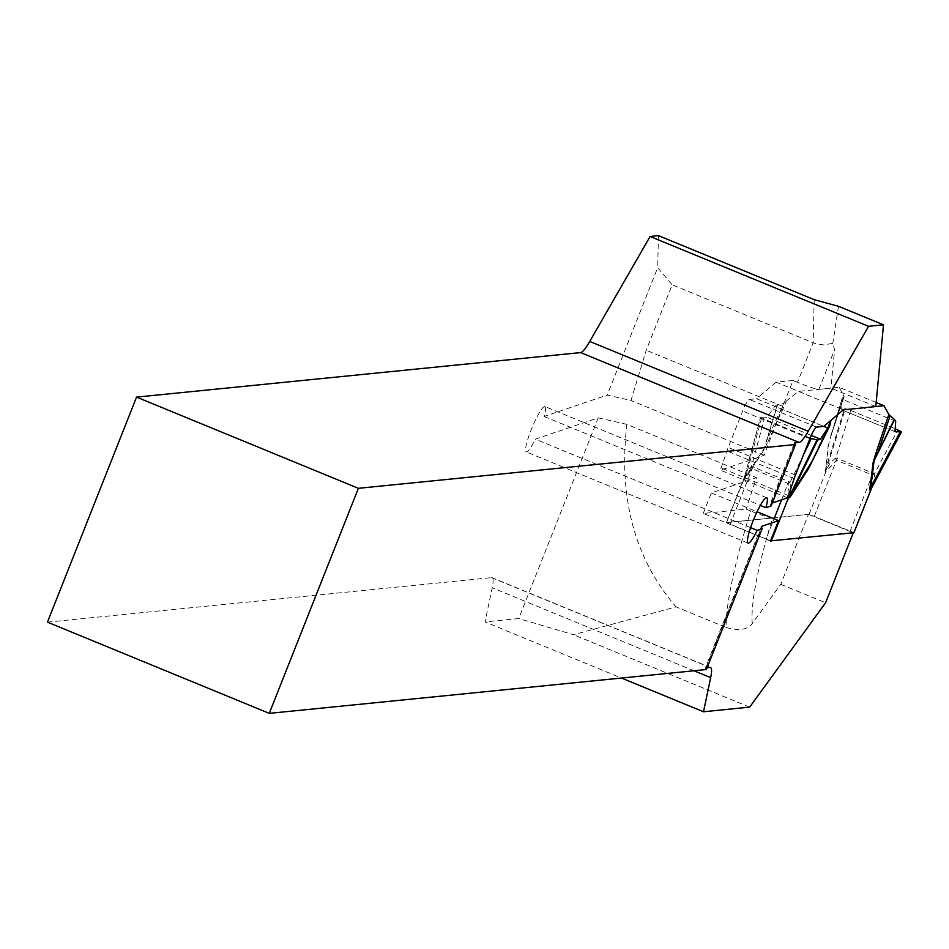 <?xml version="1.0" encoding="UTF-8"?>
<svg xmlns="http://www.w3.org/2000/svg" width="949" height="949" viewBox="0 0 949 949"><rect width="100%" height="100%" fill="white"/><g stroke="black" fill="none" stroke-linecap="round" stroke-linejoin="round"><path stroke-width="0.71" stroke-dasharray="4.75 3.56" d="M814.183 299.67L813.163 342.803L797.516 382.328A19.621 1.613 21.6 0 0 818.892 389.351L830.956 388.141L834.586 349.718L832.795 343.372L823.281 344.95L814.539 343.324L672.141 284.819L646.233 350.252L630.978 400.478L607.218 395.081L657.693 267.618L672.141 284.819M794.408 443.112L770.291 504.026L772.32 503.006M47.45 622.153L491.523 577.621A39.253 6.157 -67.6 0 1 492.045 577.692A39.253 6.157 -67.6 0 1 492.199 587.787L485.034 621.927L621.512 678.049M658.452 235.637L657.693 267.618M766.745 497.739L544.904 406.528A24.532 3.843 112.4 0 1 544.109 416.481L607.218 395.081M544.904 406.528A24.532 3.843 112.4 0 0 532.021 427.762A24.532 3.843 112.4 0 0 526.244 451.902A24.532 3.843 112.4 0 0 535.343 439.15L598.214 417.845L518.747 618.546L485.034 621.927M797.516 382.328L793.032 380.478L782.771 406.397A264.937 41.542 112.4 0 0 764.313 455.295L720.362 470.194L726.958 450.941A12.266 1.922 112.4 0 1 728.251 447.418L742.652 411.047A12.266 1.922 112.4 0 1 749.319 399.47L756.543 398.746L823.756 426.386L774.87 406.279L777.29 404.642L783.921 402.91L766.851 440.253L763.898 448.913L744.028 478.83L745.914 472.697L751.537 466.303L764.23 419.114L760.612 417.18L761.833 417.145L745.807 476.718A19.621 14.911 -146.9 0 1 745.499 478.32L763.589 450.526L767.788 442.02L766.851 440.253L777.658 404.488M875.773 406.563L830.956 388.141M793.032 380.478L776.163 382.174L843.388 409.814L798.572 391.391L783.921 402.91M726.104 627.467C738.915 631.109 747.622 629.804 752.237 623.552L780.778 584.335L808.477 514.37L726.424 522.614L770.541 540.871L703.233 513.445L746.246 509.139L750.73 510.977A264.937 41.542 112.4 0 0 726.104 627.467L676.056 606.886L573.54 634.715L518.747 618.546M598.214 417.845L626.85 424.345L756.495 477.655A264.937 41.542 112.4 0 0 746.246 509.139M626.85 424.345C618.404 498.166 634.798 559.02 676.056 606.886M707.088 667.74L705.949 667.859A39.253 3.227 21.6 0 0 705.309 668.155A39.253 3.227 21.6 0 0 706.388 669.531M808.477 514.37L853.293 532.792M752.237 623.552A245.317 38.458 -67.6 0 1 772.498 517.964L772.498 517.964C769.639 517.94 762.379 515.604 750.73 510.977M703.233 513.445L711.347 492.958L756.495 477.655M776.163 382.174L756.543 398.746M770.458 541.084L765.973 539.246L774.087 518.747M711.347 492.958L757.053 511.748M788.453 495.627L721.24 467.987M787.587 497.834L720.362 470.194M764.313 455.295L630.978 400.478M770.28 504.026L771.157 505.924M772.498 517.964L726.507 522.579L809.058 514.311L853.922 532.614M750.588 527.656L535.343 439.15M544.109 416.481L760.315 505.378M780.778 584.335L825.594 602.757M838.513 306.313L832.795 343.372M749.663 707.135L573.54 634.715M876.152 402.495L839.213 387.311L798.572 391.391M839.213 387.311L844.136 396.658L842.261 398.011L831.632 433.752L843.946 396.884M830.79 435.71L844.017 396.077M789.177 493.504L788.061 483.468L752.213 468.723L746.993 473.48L744.052 478.094L726.424 522.614M743.862 478.593L743.34 480.064A19.621 17.023 6.3 0 0 744.17 478.118M828.335 444.025L825.369 472.377L836.496 460.277L872.345 475.022L872.783 482.329L871.799 487.62M761.833 417.145L767.089 417.263L774.87 406.279M829.746 425.899L812.605 460.455L830.09 421.89M842.226 398.129L841.716 409.778L844.444 408.865L825.737 468.699L829.07 442.376L842.226 398.129M844.136 396.635L831.632 433.752M895.702 421.261L842.724 399.482M744.597 476.457L760.612 417.18L744.028 478.83A19.621 19.312 -95.7 0 1 743.423 480.585L745.499 478.32M803.554 454.654L790.173 482.187L790.908 488.344M810.149 437.999L764.23 419.114M841.716 409.778L895.002 431.688L841.716 409.778L845.334 408.687L850.684 410.442L895.192 428.746L850.684 410.442L844.444 408.865M850.684 410.442L835.855 457.845L829.995 463.1L825.974 470.621L825.737 468.699A19.621 16.762 7.2 0 1 825.001 470.348M873.068 485.129L874.563 479.862L874.492 473.729L897.849 429.838M825.369 472.377A19.621 19.312 -95.7 0 0 825.974 470.621L845.334 408.687M809.058 514.311L825.891 471.783A19.621 15.255 -146.3 0 0 826.271 469.885M836.069 460.514A19.621 2.396 -94.9 0 1 835.855 457.845L874.492 473.729A19.621 3.084 -40.3 0 0 872.487 475.485M788.204 483.943A19.621 0.937 138.8 0 0 790.173 482.187L751.537 466.303A19.621 4.543 85.1 0 1 751.786 468.972M763.589 450.526L777.29 404.642M811.253 435.425L767.089 417.263M818.892 389.351L834.586 349.718M771.039 503.433L794.669 443.764M782.771 406.397L646.233 350.252M705.949 667.859L761.418 527.739M753.055 466.517A19.621 3.072 112.4 0 1 752.213 468.723L730.125 524.5L726.507 522.579L743.423 480.585M816.531 427.109L749.319 399.47M809.877 438.699L742.652 411.047M795.476 475.058L728.251 447.418M794.183 478.581L726.958 450.941M491.523 577.621L709.994 667.455M694.027 670.777L492.199 587.787M767.788 442.02L786.14 401.878M830.055 422.281L814.301 456.754M781.561 499.874L788.061 483.468A19.621 3.072 112.4 0 0 788.916 481.25M873.246 472.804A19.621 3.072 -67.6 0 0 872.345 475.022L850.257 530.811M814.408 516.066L836.496 460.277A19.621 3.072 -67.6 0 1 837.398 458.059M761.276 526.79L705.309 668.155M710.528 667.527L492.045 577.692M748.085 543.125L526.244 451.902M830.28 421.178L811.146 462.982M842.226 398.058L830.375 437.892M831.478 434.547L830.055 438.972M872.048 487.145L871.55 488.237M744.585 476.528L744.04 478.166"/><path stroke-width="1.42" d="M829.746 425.899L830.956 420.312L843.388 409.814L875.773 406.563L883.495 324.807L868.572 326.302L808.204 431.273A39.253 6.157 112.4 0 1 799.094 442.412L580.622 352.589L136.549 397.109L47.45 622.153L269.279 713.363L706.388 669.531L762.154 528.676L757.183 530.361L750.588 527.656M760.315 505.378L765.938 507.691L771.157 505.924L795.487 444.5A39.253 3.227 -158.4 0 1 794.408 443.112A39.253 3.227 -158.4 0 1 795.048 442.815L799.094 442.412M772.32 503.006L787.587 497.834L794.183 478.581A12.266 1.922 112.4 0 1 795.476 475.058L809.877 438.699A12.266 1.922 112.4 0 1 816.531 427.109L823.756 426.386L843.388 409.814L884.029 405.733L876.152 402.495M883.495 324.807L838.513 306.313L814.183 299.67L658.452 235.637L650.101 236.479L589.732 341.438A39.253 6.157 -67.6 0 1 580.622 352.589M650.101 236.479L868.572 326.302M871.799 487.62L853.958 532.697L770.541 540.871L853.293 532.792L825.594 602.757L749.663 707.135L703.506 711.762L710.671 677.61A39.253 6.157 112.4 0 0 710.528 667.527A39.253 6.157 112.4 0 0 709.994 667.455L707.088 667.74M814.301 456.754L808.394 468.948L790.303 496.754L788.156 498.498L771.323 541.001L770.458 541.084L778.571 520.598L762.035 526.197L761.276 526.79L762.154 528.676M757.053 511.748L778.571 520.598M765.938 507.691A24.532 3.843 112.4 0 0 766.745 497.739A24.532 3.843 112.4 0 0 753.85 518.973A24.532 3.843 112.4 0 0 748.085 543.125A24.532 3.843 112.4 0 0 757.183 530.361M795.487 444.5L358.378 488.32L269.279 713.363M358.378 488.32L136.549 397.109M621.512 678.049L703.506 711.762M871.372 488.699L870.186 490.799L869.818 488.782L873.151 462.46L875.607 454.132L877.801 452.732L874.088 460.894L870.755 487.217L870.945 489.115L873.068 485.129M890.103 415.876L877.801 452.732L894.338 419.422L888.833 414.499L884.029 405.733M790.908 488.344L789.26 496.659A19.621 17.023 -173.7 0 0 788.156 498.498L789.177 493.504M808.394 468.948L829.616 426.16L827.836 428.07L823.756 426.386M827.836 428.07L820.363 439.173L817.635 440.087L790.825 495.224L812.605 460.455M894.338 419.422L895.702 421.261L895.002 431.688L900.245 431.807L870.755 487.217A19.621 16.762 -172.8 0 0 869.818 488.782M817.635 440.087L811.407 438.509L803.554 454.654M789.26 496.659L790.825 495.224A19.621 14.911 33.1 0 0 790.303 496.754M811.407 438.509L810.149 437.999M900.245 431.807L901.55 431.736L872.072 487.098M870.186 490.799A19.621 19.312 84.3 0 1 870.945 489.115L901.467 431.771L895.192 428.746L901.467 431.771L895.002 431.688M853.875 532.733L870.707 490.218A19.621 15.255 33.7 0 1 871.348 488.427M873.151 462.46L894.563 419.648M788.239 499.02A19.621 19.312 84.3 0 1 788.999 497.323L816.757 440.265M820.363 439.173L811.253 435.425M794.669 443.764L795.048 442.815M761.418 527.739L762.035 526.197M589.732 341.438L808.204 431.273M710.671 677.61L694.027 670.777M875.607 454.132L888.833 414.499M830.956 420.312L830.055 422.281M774.087 518.747L781.561 499.874M829.699 426.054L810.766 463.776M872.048 487.145L871.55 488.237M811.146 462.982L810.292 464.749"/></g></svg>
